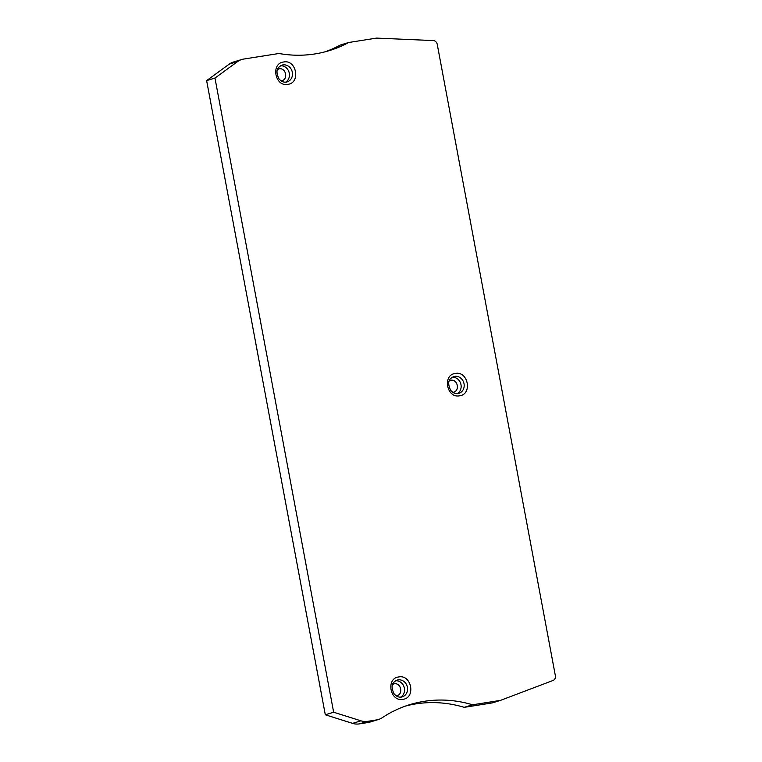 <?xml version="1.0" encoding="UTF-8"?>
<svg xmlns="http://www.w3.org/2000/svg" width="762" height="762" viewBox="0 0 762 762"><rect width="100%" height="100%" fill="white"/><g stroke="black" fill="none" stroke-linecap="round" stroke-linejoin="round"><path stroke-width="1.14" d="M396.192 695.83L396.64 695.792C403.441 694.592 401.298 682.781 394.383 683.743L392.62 684.514M281.102 80.858L281.549 80.82C288.35 79.619 286.207 67.808 279.292 68.77L277.53 69.542M452.799 392.306L453.247 392.259C460.048 391.058 457.905 379.257 450.99 380.219L449.228 380.99M367.598 721.347L376.609 719.919L368.265 722.481L359.254 723.9L367.598 721.347A17.526 15.631 -107 0 1 360.94 720.823L333.642 712.222L325.307 714.785L206.626 80.62L229.229 64.151L237.563 61.598A17.526 15.631 -107 0 1 241.735 59.512A17.526 15.631 -107 0 1 243.65 59.065L278.997 53.492A131.464 117.243 -107 0 0 329.279 50.625A131.464 117.243 -107 0 0 348.625 42.51L376.561 38.1L433.264 40.577A4.381 3.905 -107 0 1 437.236 44.301L555.374 675.761A4.381 3.905 -107 0 1 553.002 680.485L500.501 700.373L492.157 702.935L464.229 707.336A131.464 117.243 73 0 0 405.641 706.012M325.307 714.785L352.596 723.376A17.526 15.631 73 0 0 359.254 723.9M464.229 707.336L472.564 704.783A131.464 117.243 -107 0 0 409.785 704.65A131.464 117.243 -107 0 0 382.2 717.737A17.526 15.631 -107 0 1 378.523 719.48A17.526 15.631 -107 0 1 376.609 719.919M368.265 722.481A17.526 15.631 73 0 0 370.18 722.033L378.523 719.48M241.735 59.512L233.401 62.065A17.526 15.631 73 0 0 229.229 64.151M325.079 51.816A131.464 117.243 73 0 0 340.281 45.063L348.625 42.51M398.726 676.961C411.575 674.256 416.004 697.935 402.908 699.326C390.058 702.021 385.639 678.351 398.726 676.961M283.635 61.989C296.485 59.284 300.914 82.963 287.826 84.353C274.968 87.049 270.548 63.379 283.635 61.989M455.333 373.437C468.182 370.732 472.611 394.411 459.524 395.792C446.665 398.488 442.246 374.828 455.333 373.437M472.564 704.783L500.501 700.373M206.626 80.62L214.97 78.067L333.642 712.222M237.563 61.598L214.97 78.067M400.707 697.144A8.763 7.82 73 0 0 404.384 688.2A8.763 7.82 73 0 0 395.688 680.742M285.617 82.172A8.763 7.82 73 0 0 289.293 73.228A8.763 7.82 73 0 0 280.597 65.77M457.314 393.621A8.763 7.82 73 0 0 460.991 384.667A8.763 7.82 73 0 0 452.295 377.219M402.25 696.868L401.364 697.078C398.621 697.478 396.154 696.344 393.954 693.658C389.82 684.543 393.363 682.019 397.116 680.114A8.763 7.82 -107 0 1 398.069 679.885A8.763 7.82 -107 0 1 407.422 687.267A8.763 7.82 -107 0 1 402.25 696.868A8.763 7.82 -107 0 1 401.288 697.087M287.16 81.896L286.274 82.106C283.531 82.506 281.064 81.372 278.863 78.686C274.73 69.571 278.273 67.046 282.026 65.141A8.763 7.82 -107 0 1 282.988 64.913A8.763 7.82 -107 0 1 292.332 72.295A8.763 7.82 -107 0 1 287.16 81.896A8.763 7.82 -107 0 1 286.207 82.115M458.857 393.344L457.972 393.544C455.228 393.954 452.761 392.811 450.561 390.134C446.427 381.019 449.971 378.495 453.723 376.58A8.763 7.82 -107 0 1 454.685 376.361A8.763 7.82 -107 0 1 464.029 383.743A8.763 7.82 -107 0 1 458.857 393.344A8.763 7.82 -107 0 1 457.895 393.563M352.596 723.376L360.94 720.823"/></g></svg>
